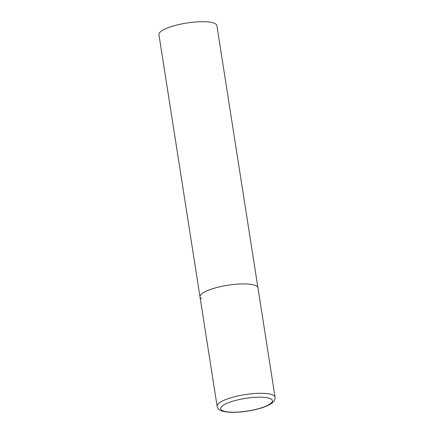 <?xml version="1.0" encoding="UTF-8"?>
<svg xmlns="http://www.w3.org/2000/svg" width="434" height="434" viewBox="0 0 434 434"><rect width="100%" height="100%" fill="white"/><g stroke="black" fill="none" stroke-linecap="round" stroke-linejoin="round"><path stroke-width="0.65" d="M220.201 286.7A29.328 7.166 171.1 0 0 199.993 296.856A29.328 7.166 -8.9 0 1 223.982 285.908A29.328 7.166 -8.9 0 1 256.602 286.066A29.328 7.166 -8.9 0 1 257.937 287.785A29.328 7.166 171.1 0 0 220.201 286.7M201.327 298.576A29.328 7.166 -8.9 0 1 199.993 296.856L158.931 34.649A29.328 7.166 -8.9 0 1 182.926 23.702A29.328 7.166 -8.9 0 1 215.541 23.854A29.328 7.166 -8.9 0 1 216.881 25.573L275.069 397.164A29.328 7.166 171.1 0 0 237.327 396.079A29.328 7.166 171.1 0 0 217.119 406.235C218.069 410.19 221.134 411.622 230.649 412.3C238.06 412.501 246.045 411.66 254.617 409.772C264.518 407.569 271.456 404.206 273.198 402.047C274.494 400.983 275.123 399.356 275.069 397.164M238.733 399.676A26.197 6.402 171.1 0 0 221.877 410.282A26.197 6.402 171.1 0 0 254.395 409.718A26.197 6.402 171.1 0 0 271.255 399.106A26.197 6.402 171.1 0 0 238.733 399.676M199.993 296.856L217.119 406.235"/></g></svg>
